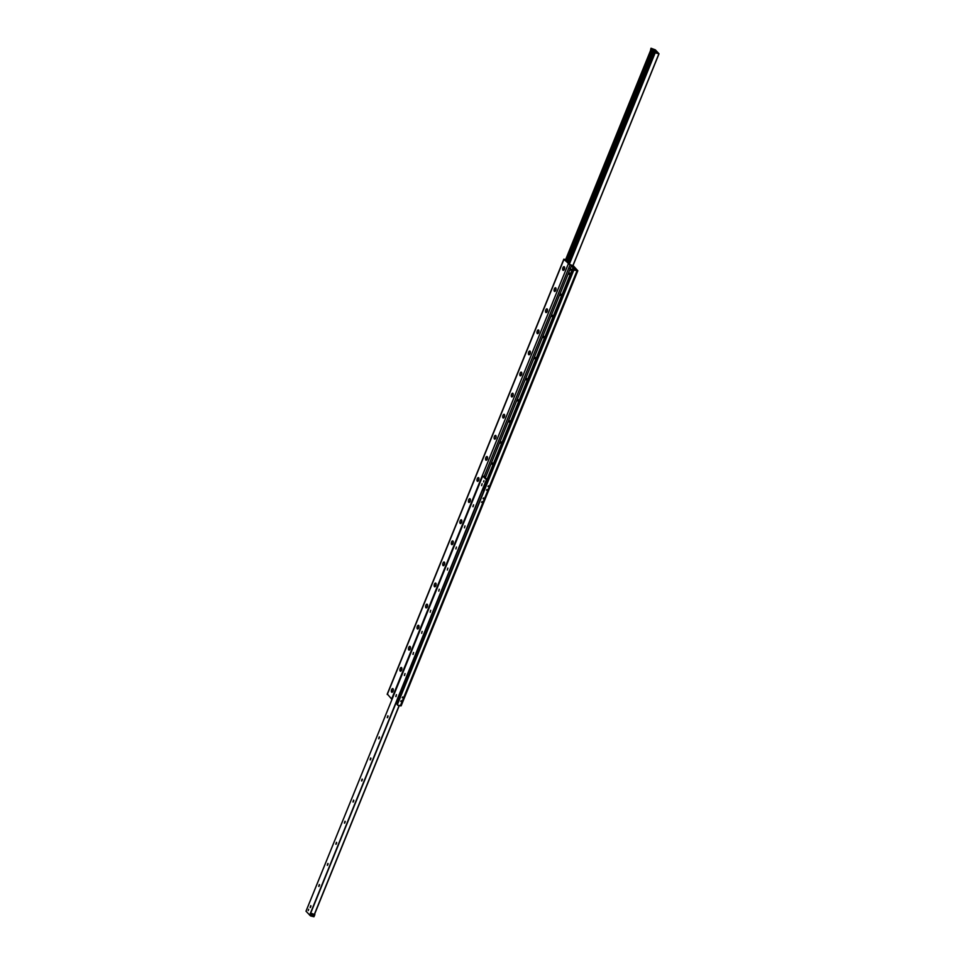 <?xml version="1.0" encoding="UTF-8"?>
<svg xmlns="http://www.w3.org/2000/svg" width="965" height="965" viewBox="0 0 965 965"><rect width="100%" height="100%" fill="white"/><g stroke="black" fill="none" stroke-linecap="round" stroke-linejoin="round"><path stroke-width="1.45" d="M488.447 485.805L487.964 486.505L488.447 485.805M486.939 489.508L486.457 490.196L486.939 489.508M483.513 497.94L483.031 498.64L483.513 497.94M482.018 501.631L481.535 502.331L482.018 501.631M402.695 696.983L402.212 697.683L402.695 696.983M401.199 700.674L400.716 701.374L401.199 700.674M391.621 692.146A1.918 0.905 103.9 0 1 391.718 689.456A1.918 0.905 103.9 0 1 393.165 688.974A1.918 0.905 103.9 0 1 392.393 692.122A1.918 0.905 103.9 0 1 391.621 692.146M392.61 691.591L393.274 689.529L392.61 691.591M400.185 671.049A1.918 0.905 103.9 0 1 400.282 668.359A1.918 0.905 103.9 0 1 401.73 667.876A1.918 0.905 103.9 0 1 400.957 671.025A1.918 0.905 103.9 0 1 400.185 671.049M401.175 670.494L401.838 668.431L401.175 670.494M408.75 649.952A1.918 0.905 103.9 0 1 408.846 647.274A1.918 0.905 103.9 0 1 410.306 646.779A1.918 0.905 103.9 0 1 409.522 649.928A1.918 0.905 103.9 0 1 408.75 649.952M409.739 649.397L410.402 647.334L409.739 649.397M417.314 628.854A1.918 0.905 103.9 0 1 417.411 626.176A1.918 0.905 103.9 0 1 418.87 625.682A1.918 0.905 103.9 0 1 418.086 628.83A1.918 0.905 103.9 0 1 417.314 628.854M418.303 628.299L418.979 626.237L418.303 628.299M425.879 607.757A1.918 0.905 103.9 0 1 425.975 605.079A1.918 0.905 103.9 0 1 427.435 604.585A1.918 0.905 103.9 0 1 426.651 607.733A1.918 0.905 103.9 0 1 425.879 607.757M426.868 607.202L427.555 605.152L426.868 607.202M434.455 586.66A1.918 0.905 103.9 0 1 434.54 583.982A1.918 0.905 103.9 0 1 435.999 583.487A1.918 0.905 103.9 0 1 435.215 586.636A1.918 0.905 103.9 0 1 434.455 586.66M435.432 586.117L436.12 584.054L435.432 586.117M443.019 565.562A1.918 0.905 103.9 0 1 443.104 562.885A1.918 0.905 103.9 0 1 444.563 562.39A1.918 0.905 103.9 0 1 443.779 565.538A1.918 0.905 103.9 0 1 443.019 565.562M444.009 565.02L444.672 562.957L444.009 565.02M451.584 544.477A1.918 0.905 103.9 0 1 451.68 541.787A1.918 0.905 103.9 0 1 453.128 541.305A1.918 0.905 103.9 0 1 452.356 544.453A1.918 0.905 103.9 0 1 451.584 544.477M452.573 543.922L453.236 541.86L452.573 543.922M460.148 523.38A1.918 0.905 103.9 0 1 460.245 520.69A1.918 0.905 103.9 0 1 461.704 520.207A1.918 0.905 103.9 0 1 460.92 523.356A1.918 0.905 103.9 0 1 460.148 523.38M461.825 520.762L461.137 522.825L461.825 520.774M468.713 502.282A1.918 0.905 103.9 0 1 468.809 499.593A1.918 0.905 103.9 0 1 470.269 499.11A1.918 0.905 103.9 0 1 469.485 502.258A1.918 0.905 103.9 0 1 468.713 502.282M469.702 501.728L470.365 499.665L469.702 501.728M477.277 481.185A1.918 0.905 103.9 0 1 477.373 478.495A1.918 0.905 103.9 0 1 478.833 478.013A1.918 0.905 103.9 0 1 478.049 481.161A1.918 0.905 103.9 0 1 477.277 481.185M478.266 480.63L478.942 478.568L478.266 480.63M485.841 460.088A1.918 0.905 103.9 0 1 485.938 457.41A1.918 0.905 103.9 0 1 487.397 456.915A1.918 0.905 103.9 0 1 486.613 460.064A1.918 0.905 103.9 0 1 485.841 460.088M486.83 459.533L487.506 457.47L486.83 459.533M494.418 438.991A1.918 0.905 103.9 0 1 494.502 436.313A1.918 0.905 103.9 0 1 495.962 435.818A1.918 0.905 103.9 0 1 495.178 438.966A1.918 0.905 103.9 0 1 494.418 438.991M495.564 438.52L496.07 436.373L495.552 438.532M502.982 417.893A1.918 0.905 103.9 0 1 503.079 415.215A1.918 0.905 103.9 0 1 504.526 414.721A1.918 0.905 103.9 0 1 503.754 417.869A1.918 0.905 103.9 0 1 502.982 417.893M503.971 417.338L504.659 415.288L503.971 417.338M511.546 396.796A1.918 0.905 103.9 0 1 511.643 394.118A1.918 0.905 103.9 0 1 513.091 393.623A1.918 0.905 103.9 0 1 512.319 396.772A1.918 0.905 103.9 0 1 511.546 396.796M512.536 396.241L513.223 394.19L512.536 396.241M520.111 375.699A1.918 0.905 103.9 0 1 520.207 373.021A1.918 0.905 103.9 0 1 521.667 372.526A1.918 0.905 103.9 0 1 520.883 375.675A1.918 0.905 103.9 0 1 520.111 375.699M521.1 375.156L521.788 373.093L521.1 375.156M528.675 354.613A1.918 0.905 103.9 0 1 528.772 351.923A1.918 0.905 103.9 0 1 530.231 351.429A1.918 0.905 103.9 0 1 529.447 354.577A1.918 0.905 103.9 0 1 528.675 354.613M529.664 354.058L530.34 351.996L529.664 354.058M537.24 333.516A1.918 0.905 103.9 0 1 537.336 330.826A1.918 0.905 103.9 0 1 538.796 330.344A1.918 0.905 103.9 0 1 538.012 333.492A1.918 0.905 103.9 0 1 537.24 333.516M538.916 330.899L538.229 332.961L538.916 330.911M545.816 312.419A1.918 0.905 103.9 0 1 545.901 309.729A1.918 0.905 103.9 0 1 547.36 309.246A1.918 0.905 103.9 0 1 546.576 312.395A1.918 0.905 103.9 0 1 545.816 312.419M546.793 311.864L547.469 309.801L546.793 311.864M554.38 291.321A1.918 0.905 103.9 0 1 554.465 288.632A1.918 0.905 103.9 0 1 555.924 288.149A1.918 0.905 103.9 0 1 555.14 291.297A1.918 0.905 103.9 0 1 554.38 291.321M555.37 290.767L556.033 288.704L555.37 290.767M562.945 270.224A1.918 0.905 103.9 0 1 563.041 267.534A1.918 0.905 103.9 0 1 564.489 267.052A1.918 0.905 103.9 0 1 563.717 270.2A1.918 0.905 103.9 0 1 562.945 270.224M563.934 269.669L564.597 267.607L563.934 269.669M401.054 705.62L397.93 705.294A0.881 0.748 -43 0 1 397.496 704.317L573.536 270.791A0.881 0.748 -43 0 1 574.609 270.188L577.83 270.755L573.427 265.894L569.012 264.181L564.875 259.754M397.496 704.317L397.17 703.968A0.881 0.748 137 0 0 397.471 704.896M397.17 703.968L573.536 270.791M574.609 270.188L574.284 269.838A0.881 0.748 137 0 0 573.21 270.441M574.284 269.838L576.974 270.333L572.667 265.713L570.05 264.88L484.153 476.445M565.635 259.621L564.995 259.464M565.731 259.38L563.946 259.38L570.05 264.88M391.983 699.42L387.411 694.137M654.391 49.951L651.52 49.167L655.368 49.866L659.011 53.787L654.801 52.689L657.539 52.966L654.391 49.951L653.546 51.073M652.063 49.999L652.798 50.132L651.749 50.759L652.798 50.132L652.328 49.324M651.737 50.675L652.521 49.891L651.737 50.65M567.01 261.418L652.461 50.988L651.749 50.759L566.286 261.226L567.866 262.95L568.988 262.95M655.464 50.699L654.789 52.375M655.525 50.759L654.849 52.412M310.839 905.713A1.918 0.905 -76.1 0 0 310.392 907.534L310.983 906.075M310.296 907.546L310.766 905.665M310.139 907.462L310.718 905.653L310.139 907.462M319.403 884.615A1.918 0.905 -76.1 0 0 318.957 886.437L319.548 884.977M318.86 886.449L319.331 884.567M318.703 886.365L319.294 884.555L318.703 886.365M327.967 863.53A1.918 0.905 -76.1 0 0 327.521 865.34L328.112 863.88M327.425 865.352L327.895 863.47M327.268 865.267L327.859 863.458L327.268 865.267M336.532 842.433A1.918 0.905 -76.1 0 0 336.085 844.242L336.676 842.783M335.989 844.254L336.459 842.373M335.832 844.182L336.423 842.361L335.832 844.182M345.096 821.336A1.918 0.905 -76.1 0 0 344.65 823.145L345.241 821.685M344.553 823.157L345.024 821.275M344.396 823.085L344.988 821.263L344.396 823.085M353.673 800.238A1.918 0.905 -76.1 0 0 353.214 802.048L353.805 800.588M353.13 802.06L353.588 800.178M352.973 801.987L353.552 800.166L352.973 801.987M362.237 779.141A1.918 0.905 -76.1 0 0 361.779 780.95M361.694 780.962L362.152 779.093M361.537 780.89L362.116 779.069L361.537 780.89M370.801 758.044A1.918 0.905 -76.1 0 0 370.355 759.865L370.946 758.406M370.258 759.877L370.729 757.995M370.102 759.793L370.693 757.983L370.102 759.793M379.366 736.946A1.918 0.905 -76.1 0 0 378.919 738.768L379.51 737.308M378.823 738.78L379.293 736.898M378.666 738.695L379.257 736.886L378.666 738.695M387.93 715.849A1.918 0.905 -76.1 0 0 387.484 717.671L388.075 716.211M387.387 717.683L387.858 715.801M387.23 717.598L387.821 715.789L387.23 717.598M396.494 694.752A1.918 0.905 -76.1 0 0 396.048 696.573M395.952 696.585L396.422 694.703M395.795 696.501L396.386 694.691L395.795 696.501M405.071 673.667A1.918 0.905 -76.1 0 0 404.612 675.476M404.528 675.488L404.986 673.606M404.359 675.404L404.95 673.594L404.359 675.404M413.635 652.569A1.918 0.905 -76.1 0 0 413.177 654.379M413.092 654.391L413.551 652.509M412.936 654.306L413.515 652.497L412.936 654.306M422.2 631.472A1.918 0.905 -76.1 0 0 421.753 633.281M421.621 633.293L422.127 631.412M430.764 610.375A1.918 0.905 -76.1 0 0 430.318 612.184M430.185 612.196L430.692 610.314M439.328 589.277A1.918 0.905 -76.1 0 0 438.882 591.087M438.749 591.099L439.256 589.217M447.893 568.18A1.918 0.905 -76.1 0 0 447.446 569.989M447.314 570.001L447.82 568.132M456.457 547.083A1.918 0.905 -76.1 0 0 456.011 548.904M455.878 548.904L456.385 547.034M465.034 525.985A1.918 0.905 -76.1 0 0 464.575 527.807M464.442 527.807L464.949 525.937M473.598 504.888A1.918 0.905 -76.1 0 0 473.14 506.709M473.055 506.721L473.513 504.84M472.898 506.637L473.477 504.828L472.898 506.637M482.162 483.791A1.918 0.905 -76.1 0 0 481.716 485.612M481.583 485.612L482.09 483.742M485.648 477.048L484.177 477.024L488.061 480.148L574.127 268.173L575.405 268.656L573.813 266.943L571.232 266.28L574.127 268.173M308.245 910.586L308.679 909.271L308.245 910.586M483.537 481.945L483.972 480.63L483.537 481.945M306.014 911.201L309.861 915.242L310.802 913.155L314.88 914.615L310.802 913.155M487.735 480.932L482.669 476.107L485.733 476.831M393.262 690.301L393.093 690.988M401.826 669.203L401.657 669.891M410.39 648.106L410.221 648.794M418.955 627.009L418.786 627.696M427.519 605.923L427.35 606.599M436.084 584.826L435.915 585.502M444.66 563.729L444.479 564.404M453.224 542.632L453.055 543.307M461.789 521.534L461.62 522.222M470.353 500.437L470.184 501.125M478.917 479.34L478.749 480.027M487.482 458.242L487.313 458.93M496.046 437.145L495.877 437.833M504.623 416.048L504.454 416.735M513.187 394.962L513.018 395.638M521.751 373.865L521.582 374.541M530.316 352.768L530.147 353.443M538.88 331.671L538.711 332.346M547.444 310.573L547.276 311.261M556.009 289.476L555.84 290.163M564.585 268.379L564.416 269.066M569.241 262.323L566.274 261.25M492.005 464.262L492.44 462.911L492.005 464.262M500.57 443.164L501.016 441.813L500.57 443.164M509.134 422.067L509.58 420.716L509.134 422.067M517.71 400.97L518.145 399.619L517.71 400.97M526.275 379.872L526.709 378.521L526.275 379.872M534.839 358.775L535.273 357.424L534.839 358.775M543.404 337.678L543.838 336.327L543.404 337.678M551.968 316.592L552.402 315.229L551.968 316.592M560.532 295.495L560.979 294.144L560.532 295.495M569.109 274.398L569.543 273.047L569.109 274.398M567.263 261.587L568.288 261.853M568.602 261.817L566.672 261.334M485.238 478.037L485.492 477.036M651.049 48.25L655.054 49.734L651.049 48.25M651.761 50.518L652.34 49.854M650.446 50.735L650.977 48.274M313.179 915.363L313.987 915.568L313.179 915.363M309.946 915.266L310.537 915.906L311.393 913.795M310.537 915.906L313.951 916.75L314.807 914.639M311.442 914.941L312.443 915.182L311.442 914.941M313.951 916.75L314.88 914.615M486.625 480.16L485.769 482.271L486.36 482.91L487.216 480.799M487.446 481.631L487.168 482.331M486.408 482.958L483.151 490.268L483.706 490.871M486.698 483.489L486.143 482.886M483.344 490.485L483.598 491.113M653.691 54.342L654.294 52.882M570.013 268.547L571.208 269.295L570.026 270.453L570.013 268.547L570.026 270.453M571.208 269.295L570.556 269.126M563.946 259.38L387.267 694.486M400.33 705.885L577.01 270.779M572.667 265.713L572.269 266.69M391.573 699.106L568.252 264M571.533 266.376L571.943 265.351M653.751 51.519L568.385 261.756M655.114 50.313L653.993 53.051M653.679 53.835L569.121 262.07M653.643 49.758L567.625 261.575M653.052 49.505L652.798 50.132M658.986 53.799L572.993 265.568M658.902 53.799L572.933 265.532M565.369 260.273L651.23 48.829L565.394 260.309M651.52 49.167L565.659 260.598M651.99 49.36L566.045 261.008M653.8 49.806L567.794 261.611M654.523 52.399L568.674 263.819M654.801 52.689L568.952 264.108M655.163 52.858L569.278 264.362M305.989 911.213L482.669 476.107L306.002 911.237M486.3 480.027L309.632 915.134M486.541 480.136L309.861 915.242M399.124 705.584L314.433 914.145M399.233 705.62L314.518 914.229M485.057 477.06L484.804 477.687M388.026 716.006L387.496 717.309M379.462 737.103L378.931 738.406M370.898 758.2L370.367 759.503M362.333 779.298L361.803 780.601M353.757 800.395L353.238 801.698M345.193 821.492L344.662 822.795M336.628 842.578L336.097 843.893M328.064 863.675L327.533 864.978M319.499 884.772L318.969 886.075M310.935 905.87L310.404 907.172M485.178 477.072L484.888 477.784M362.382 779.503L361.791 780.95M570.279 268.62L571.232 266.28L570.291 268.62M485.214 478.121L569.688 270.079L485.214 478.133M572.848 268.017L486.867 479.774M573.029 268.077L486.951 479.822M573.548 268.029L487.482 479.991L573.584 268.017M573.958 268.065L487.868 480.075M575.092 268.596L574.549 269.911M575.128 268.608L574.597 269.923M575.333 268.656L574.802 269.971M575.381 268.668L574.851 269.983L575.405 268.656M563.85 259.139L387.17 694.245M577.83 270.755L401.151 705.861M659.011 53.787L573.017 265.58M654.511 52.351L568.65 263.795M399.269 705.62L314.554 914.265M568.807 263.011L568.554 263.614"/></g></svg>
